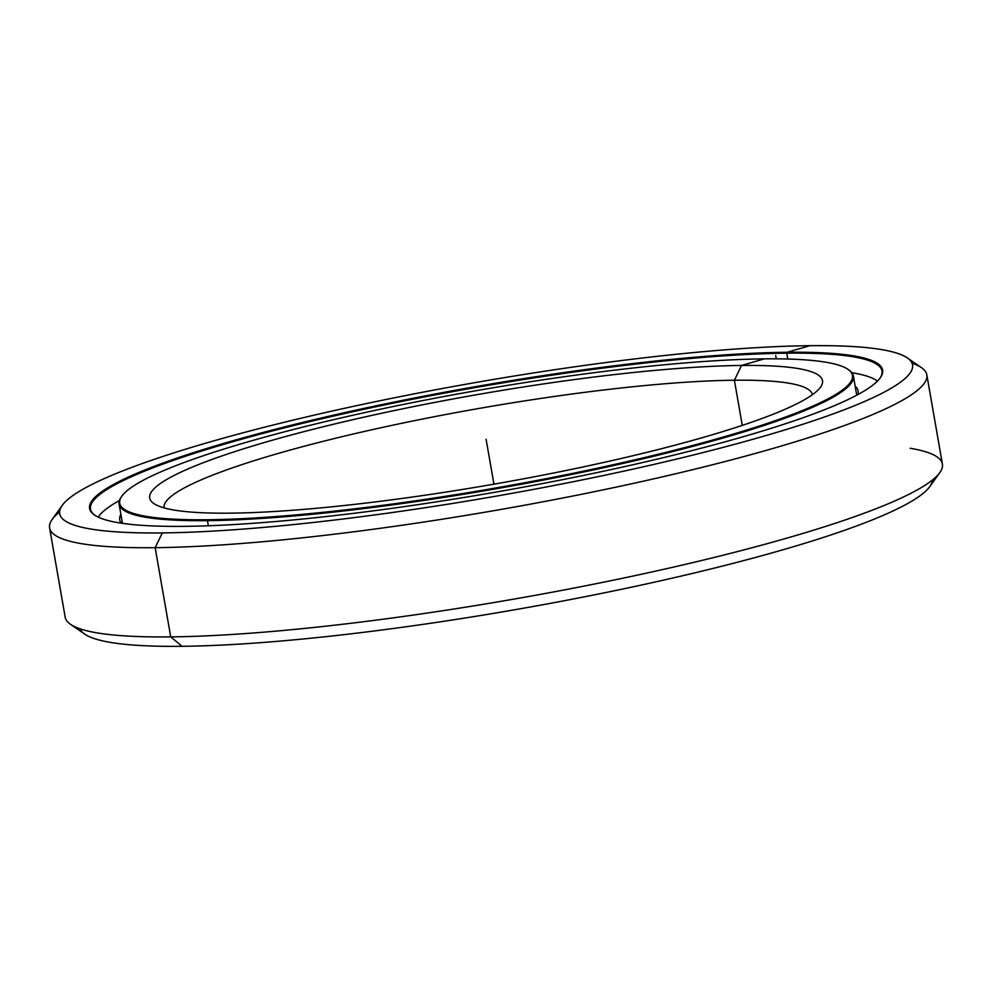 <?xml version="1.0" encoding="UTF-8"?>
<svg xmlns="http://www.w3.org/2000/svg" width="992" height="992" viewBox="0 0 992 992"><rect width="100%" height="100%" fill="white"/><g stroke="black" fill="none" stroke-linecap="round" stroke-linejoin="round"><path stroke-width="1.49" d="M848.433 369.669A372.694 49.699 170.1 0 1 853.38 375.98A372.694 49.699 170.1 0 1 617.681 464.64A372.694 49.699 170.1 0 1 207.452 520.651L208.345 525.772L207.452 520.651A372.694 49.699 -9.9 0 0 640.51 459.395A372.694 49.699 -9.9 0 0 848.892 369.979L847.999 369.359A371.913 49.6 170.1 0 1 640.051 458.602A371.913 49.6 170.1 0 1 207.898 519.734L207.452 520.651L207.898 519.734A371.913 49.6 -9.9 0 0 724.656 436.641A371.913 49.6 -9.9 0 0 764.311 358.868A371.913 49.6 170.1 0 1 847.999 369.359M764.311 358.868A371.913 49.6 -9.9 0 0 247.554 441.961A371.913 49.6 -9.9 0 0 207.898 519.734A371.913 49.6 170.1 0 1 121.917 496.087A371.913 49.6 170.1 0 1 378.312 409.659A371.913 49.6 170.1 0 1 764.311 358.868L741.545 365.453A341.484 45.545 170.1 0 1 705.138 436.864A341.484 45.545 170.1 0 1 230.665 513.149A341.484 45.545 170.1 0 1 267.071 441.738A341.484 45.545 170.1 0 1 741.545 365.453L734.39 380.221L741.545 365.453A341.484 45.545 -9.9 0 0 344.757 421.575A341.484 45.545 -9.9 0 0 153.822 503.514A341.484 45.545 -9.9 0 0 230.665 513.149A341.484 45.545 -9.9 0 0 585.082 466.513A341.484 45.545 -9.9 0 0 820.496 387.165A341.484 45.545 -9.9 0 0 741.545 365.453L734.39 380.221A329.096 43.884 -9.9 0 0 372.57 429.598A329.096 43.884 -9.9 0 0 164.002 507.854A329.096 43.884 170.1 0 1 372.57 429.598A329.096 43.884 170.1 0 1 734.39 380.221L742.276 425.382L734.39 380.221A329.096 43.884 170.1 0 1 812.386 394.692A329.096 43.884 -9.9 0 0 734.39 380.221L742.276 425.382M121.917 496.087L121.284 496.955A372.694 49.699 -9.9 0 0 207.452 520.651A372.694 49.699 170.1 0 1 119.102 504.134A372.694 49.699 170.1 0 1 121.607 496.521M910.172 448.272A445.247 59.384 170.1 0 1 939.784 472.626A445.247 59.384 170.1 0 1 632.834 576.092A445.247 59.384 170.1 0 1 170.723 636.889L182.106 646.313A432.859 57.722 -9.9 0 0 631.358 587.202A432.859 57.722 -9.9 0 0 929.764 486.613L939.784 472.626M912.02 363.196A445.247 59.384 170.1 0 1 926.826 374.84A445.247 59.384 170.1 0 1 645.246 480.76A445.247 59.384 170.1 0 1 155.161 547.683L170.723 636.889A445.247 59.384 -9.9 0 0 660.821 569.966A445.247 59.384 -9.9 0 0 942.4 464.058L926.826 374.84M62.236 505.387L52.216 519.374A445.247 59.384 -9.9 0 0 155.161 547.683L162.316 532.915A432.859 57.722 170.1 0 1 62.236 505.387A432.859 57.722 170.1 0 1 360.642 404.798A432.859 57.722 170.1 0 1 809.894 345.687A432.859 57.722 -9.9 0 0 208.469 442.395A432.859 57.722 -9.9 0 0 162.316 532.915A432.859 57.722 -9.9 0 0 763.741 436.207A432.859 57.722 -9.9 0 0 809.894 345.687A432.859 57.722 170.1 0 1 907.296 357.901A432.859 57.722 170.1 0 1 665.272 461.764A432.859 57.722 170.1 0 1 162.316 532.915L155.161 547.683A445.247 59.384 -9.9 0 0 672.514 474.511A445.247 59.384 -9.9 0 0 921.469 367.672L907.296 357.901M809.894 345.687L787.189 352.259A402.504 53.68 170.1 0 1 744.273 436.418A402.504 53.68 170.1 0 1 185.02 526.343A402.504 53.68 170.1 0 1 227.937 442.172A402.504 53.68 170.1 0 1 787.189 352.259L786.743 353.177L787.189 352.259A402.504 53.68 -9.9 0 0 319.498 418.413A402.504 53.68 -9.9 0 0 94.438 514.984A402.504 53.68 -9.9 0 0 185.02 526.343A402.504 53.68 -9.9 0 0 602.764 471.374A402.504 53.68 -9.9 0 0 880.251 377.84A402.504 53.68 -9.9 0 0 787.189 352.259L786.743 353.177A401.723 53.58 -9.9 0 0 344.559 413.565A401.723 53.58 -9.9 0 0 90.495 509.119A401.723 53.58 -9.9 0 0 94.897 515.294A401.723 53.58 170.1 0 1 321.222 418.909A401.723 53.58 170.1 0 1 786.743 353.177L787.76 359.03L786.743 353.177A401.723 53.58 170.1 0 1 879.929 378.287A401.723 53.58 -9.9 0 0 881.987 370.983A401.723 53.58 -9.9 0 0 786.743 353.177L787.76 359.03M49.6 527.942L65.174 617.16A445.247 59.384 -9.9 0 0 170.723 636.889L155.161 547.683A445.247 59.384 170.1 0 1 49.6 527.942A445.247 59.384 170.1 0 1 59.594 511.971M932.406 480.029A432.859 57.722 170.1 0 1 652.538 582.589A432.859 57.722 170.1 0 1 182.106 646.313A432.859 57.722 170.1 0 1 79.98 628.804A432.859 57.722 -9.9 0 0 84.704 634.099A432.859 57.722 -9.9 0 0 182.106 646.313L170.723 636.889A445.247 59.384 170.1 0 1 70.531 624.328L84.704 634.099M120.875 514.364A374.778 49.984 -9.9 0 0 119.722 519.92A374.778 49.984 -9.9 0 0 121.21 523.168A374.778 49.984 170.1 0 1 120.875 514.364M851.88 372.719A398.474 53.146 170.1 0 1 877.436 381.114A398.474 53.146 -9.9 0 0 851.88 372.719M98.196 517.105A398.474 53.146 170.1 0 1 119.4 500.563A398.474 53.146 -9.9 0 0 98.196 517.105M857.832 394.605A374.778 49.984 -9.9 0 0 858.13 391.046A374.778 49.984 -9.9 0 0 855.166 386.21A374.778 49.984 170.1 0 1 857.832 394.605M486.105 439.295L493.929 484.158M775.719 355.57L776.29 358.844M853.38 375.98L856.728 395.2M122.45 523.354L119.102 504.134"/></g></svg>
